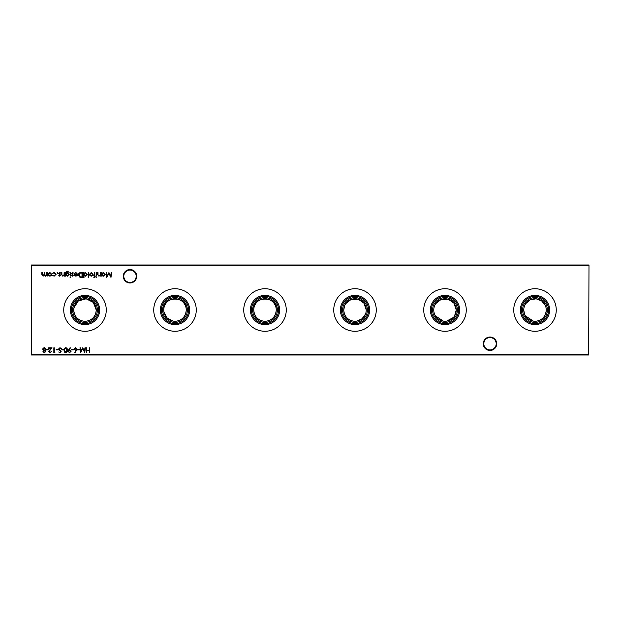 <?xml version="1.0" encoding="UTF-8"?>
<svg xmlns="http://www.w3.org/2000/svg" width="620" height="620" viewBox="0 0 620 620"><rect width="100%" height="100%" fill="white"/><g stroke="black" fill="none" stroke-linecap="round" stroke-linejoin="round"><path stroke-width="0.93" d="M483.267 343.751A6.735 6.735 0 0 1 490.002 337.017A6.735 6.735 0 0 1 496.729 343.751A6.735 6.735 0 0 1 490.002 350.478A6.735 6.735 0 0 1 483.267 343.751M496.194 343.751A6.192 6.192 0 0 0 490.002 337.559A6.192 6.192 0 0 0 483.809 343.751A6.192 6.192 0 0 0 490.002 349.944A6.192 6.192 0 0 0 496.194 343.751M123.272 276.249A6.735 6.735 0 0 1 129.999 269.522A6.735 6.735 0 0 1 136.733 276.249A6.735 6.735 0 0 1 129.999 282.983A6.735 6.735 0 0 1 123.272 276.249M136.191 276.249A6.192 6.192 0 0 0 129.999 270.056A6.192 6.192 0 0 0 123.806 276.249A6.192 6.192 0 0 0 129.999 282.441A6.192 6.192 0 0 0 136.191 276.249M520.366 310A14.632 14.632 0 0 1 534.998 295.368A14.632 14.632 0 0 1 549.63 310A14.632 14.632 0 0 1 534.998 324.632A14.632 14.632 0 0 1 520.366 310M521.389 310A13.609 13.609 0 0 1 534.998 296.391A13.609 13.609 0 0 1 548.607 310A13.609 13.609 0 0 1 534.998 323.609A13.609 13.609 0 0 1 521.389 310M522.614 310A12.385 12.385 0 0 1 534.998 297.615A12.385 12.385 0 0 1 547.382 310A12.385 12.385 0 0 1 534.998 322.385A12.385 12.385 0 0 1 522.614 310M525.404 315.867L533.409 321.137L536.595 321.137C542.508 319.928 545.724 316.216 546.251 310A11.253 11.253 0 0 1 534.998 321.253A11.253 11.253 0 0 1 523.753 310A11.253 11.253 0 0 1 534.998 298.747A11.253 11.253 0 0 1 546.251 310L546.019 307.721M545.344 305.575L541.71 300.971L536.137 298.809L530.1 299.871L525.698 303.668M524.659 305.575L523.985 307.721M513.74 310A21.258 21.258 0 0 1 534.998 288.742A21.258 21.258 0 0 1 556.256 310A21.258 21.258 0 0 1 534.998 331.258A21.258 21.258 0 0 1 513.74 310M430.365 310A14.632 14.632 0 0 1 444.997 295.368A14.632 14.632 0 0 1 459.637 310A14.632 14.632 0 0 1 444.997 324.632A14.632 14.632 0 0 1 430.365 310M431.388 310A13.609 13.609 0 0 1 444.997 296.391A13.609 13.609 0 0 1 458.606 310A13.609 13.609 0 0 1 444.997 323.609A13.609 13.609 0 0 1 431.388 310M432.613 310A12.385 12.385 0 0 1 444.997 297.615A12.385 12.385 0 0 1 457.382 310A12.385 12.385 0 0 1 444.997 322.385A12.385 12.385 0 0 1 432.613 310M454.592 315.875L456.25 310A11.253 11.253 0 0 1 444.997 321.253A11.253 11.253 0 0 1 433.752 310A11.253 11.253 0 0 1 444.997 298.747A11.253 11.253 0 0 1 456.25 310L453.972 303.211L448.353 299.259L441.099 299.445L435.697 303.668M434.659 305.575L433.985 307.721M423.739 310A21.258 21.258 0 0 1 444.997 288.742A21.258 21.258 0 0 1 466.263 310A21.258 21.258 0 0 1 444.997 331.258A21.258 21.258 0 0 1 423.739 310M340.365 310A14.632 14.632 0 0 1 354.997 295.368A14.632 14.632 0 0 1 369.636 310A14.632 14.632 0 0 1 354.997 324.632A14.632 14.632 0 0 1 340.365 310M341.395 310A13.609 13.609 0 0 1 354.997 296.391A13.609 13.609 0 0 1 368.606 310A13.609 13.609 0 0 1 354.997 323.609A13.609 13.609 0 0 1 341.395 310M342.62 310A12.385 12.385 0 0 1 354.997 297.615A12.385 12.385 0 0 1 367.381 310A12.385 12.385 0 0 1 354.997 322.385A12.385 12.385 0 0 1 342.62 310M344.658 305.575L343.751 310A11.253 11.253 0 0 1 354.997 298.747A11.253 11.253 0 0 1 366.25 310L363.971 303.211L358.352 299.259L351.106 299.445L345.704 303.668M333.738 310A21.258 21.258 0 0 1 354.997 288.742A21.258 21.258 0 0 1 376.262 310A21.258 21.258 0 0 1 354.997 331.258A21.258 21.258 0 0 1 333.738 310M250.364 310A14.632 14.632 0 0 1 265.004 295.368A14.632 14.632 0 0 1 279.635 310A14.632 14.632 0 0 1 265.004 324.632A14.632 14.632 0 0 1 250.364 310M251.394 310A13.609 13.609 0 0 1 265.004 296.391A13.609 13.609 0 0 1 278.605 310A13.609 13.609 0 0 1 265.004 323.609A13.609 13.609 0 0 1 251.394 310M252.619 310A12.385 12.385 0 0 1 265.004 297.615A12.385 12.385 0 0 1 277.38 310A12.385 12.385 0 0 1 265.004 322.385A12.385 12.385 0 0 1 252.619 310M253.751 310A11.253 11.253 0 0 1 265.004 298.747A11.253 11.253 0 0 1 276.249 310C276.9 295.446 253.069 295.484 253.751 310C254.278 316.208 257.494 319.92 263.407 321.137L266.592 321.137C272.505 319.928 275.729 316.216 276.249 310A11.253 11.253 0 0 1 265.004 321.253A11.253 11.253 0 0 1 253.751 310M243.738 310A21.258 21.258 0 0 1 265.004 288.742A21.258 21.258 0 0 1 286.262 310A21.258 21.258 0 0 1 265.004 331.258A21.258 21.258 0 0 1 243.738 310M160.363 310A14.632 14.632 0 0 1 175.003 295.368A14.632 14.632 0 0 1 189.635 310A14.632 14.632 0 0 1 175.003 324.632A14.632 14.632 0 0 1 160.363 310M161.394 310A13.609 13.609 0 0 1 175.003 296.391A13.609 13.609 0 0 1 188.612 310A13.609 13.609 0 0 1 175.003 323.609A13.609 13.609 0 0 1 161.394 310M162.618 310A12.385 12.385 0 0 1 175.003 297.615A12.385 12.385 0 0 1 187.387 310A12.385 12.385 0 0 1 175.003 322.385A12.385 12.385 0 0 1 162.618 310M163.75 310A11.253 11.253 0 0 1 175.003 298.747A11.253 11.253 0 0 1 186.248 310C186.899 295.446 163.076 295.484 163.75 310A11.253 11.253 0 0 0 175.003 321.253A11.253 11.253 0 0 0 186.248 310C185.729 316.216 182.505 319.928 176.592 321.137L173.406 321.137L167.253 318.153L163.944 312.085M153.737 310A21.258 21.258 0 0 1 175.003 288.742A21.258 21.258 0 0 1 196.261 310A21.258 21.258 0 0 1 175.003 331.258A21.258 21.258 0 0 1 153.737 310M70.37 310A14.632 14.632 0 0 1 85.002 295.368A14.632 14.632 0 0 1 99.634 310A14.632 14.632 0 0 1 85.002 324.632A14.632 14.632 0 0 1 70.37 310M71.393 310A13.609 13.609 0 0 1 85.002 296.391A13.609 13.609 0 0 1 98.611 310A13.609 13.609 0 0 1 85.002 323.609A13.609 13.609 0 0 1 71.393 310M72.618 310A12.385 12.385 0 0 1 85.002 297.615A12.385 12.385 0 0 1 97.386 310A12.385 12.385 0 0 1 85.002 322.385A12.385 12.385 0 0 1 72.618 310M73.749 310C74.276 316.208 77.492 319.92 83.406 321.137L86.591 321.137C92.512 319.928 95.728 316.216 96.247 310A11.253 11.253 0 0 1 85.002 321.253A11.253 11.253 0 0 1 73.749 310A11.253 11.253 0 0 1 85.002 298.747A11.253 11.253 0 0 1 96.247 310L93.287 302.389L86.141 298.809L78.275 300.979L73.981 307.721M63.744 310A21.258 21.258 0 0 1 85.002 288.742A21.258 21.258 0 0 1 106.26 310A21.258 21.258 0 0 1 85.002 331.258A21.258 21.258 0 0 1 63.744 310M57.753 272.901L57.342 273.312L56.939 272.901L57.342 272.498L57.753 272.901M64.565 272.56L64.565 276.125L64.123 275.481L62.767 276.187L61.434 274.381L61.434 272.56L61.876 272.56L61.93 275.048L62.845 275.745L64.054 274.807L64.123 272.56L64.565 272.56M70.812 277.249L69.998 277.249L70.812 277.249M65.999 275.497L65.565 276.125L65.689 272.203L67.371 271.188L69.184 272.312L67.41 271.622L65.999 273.242L67.425 272.56L69.246 274.35L67.41 276.187L65.999 275.497M80.925 272.56L82.437 272.56L82.437 277.435L79.903 277.256L78.438 274.939C78.531 273.366 79.36 272.575 80.925 272.56M88.621 272.56L88.621 277.558L88.187 277.558L88.187 272.56L88.621 272.56M94.155 277.621L93.628 277.078L94.07 277.187L94.434 276.125L93.69 275.683L94.434 275.683L94.434 272.56L94.876 272.56L94.876 275.683L95.371 276.125L94.155 277.621M96.813 277.249L95.999 277.249L96.813 277.249M79.399 349.424L79.399 349.928L77.523 349.928L77.523 349.424L79.399 349.424M73.4 349.424L73.4 349.928L71.525 349.928L71.525 349.424L73.4 349.424M65.767 347.673C66.999 347.998 67.541 348.851 67.402 350.238C67.541 351.618 66.999 352.478 65.767 352.803C64.527 352.478 63.969 351.625 64.085 350.238C63.969 348.843 64.527 347.99 65.767 347.673M59.977 347.673L61.465 348.742L59.977 348.176L59.024 348.998L61.148 351.664L59.946 352.803L58.652 351.974L60.001 352.3L60.714 351.679L58.59 348.998L59.977 347.673M111.182 272.56L111.623 272.56L110.98 277.435L108.903 273.435L106.834 277.435L106.191 272.56L106.625 272.56L107.097 276.071L108.95 272.56L110.717 276.078L111.182 272.56M100.688 272.56L100.688 276.125L100.246 275.481L98.898 276.187L97.565 274.381L97.565 272.56L97.999 272.56L98.053 275.048L98.968 275.745L100.184 274.807L100.246 272.56L100.688 272.56M50.267 352.3L51.84 351.176L50.251 352.803L48.779 351.354L50.98 348.3L48.709 348.3L48.709 347.797L52.026 347.797L49.212 351.315L50.267 352.3M58.024 349.424L58.024 349.928L56.149 349.928L56.149 349.424L58.024 349.424M47.19 272.56L47.19 276.125L46.748 275.505L45.524 276.187L44.384 275.327L43.082 276.187L41.873 274.49L41.873 272.56L42.315 272.56L42.315 274.49L43.16 275.745L44.315 273.947L44.315 272.56L44.748 272.56L44.748 274.373L45.601 275.745L46.748 274.055L46.748 272.56L47.19 272.56M589 265.36L31.357 265.36L31.357 354.64L588.644 354.64L589 265.36L588.644 354.997L31.357 354.997L31.357 265.004L588.644 265.004M89.776 347.797L89.776 352.672L89.334 352.672L89.334 350.672L86.839 350.672L86.839 352.672L86.397 352.672L86.397 347.797L86.839 347.797L86.839 350.176L89.334 350.176L89.334 347.797L89.776 347.797M51.259 275.598L49.902 276.187L48.554 275.598L48.066 274.335L49.902 272.498L51.747 274.335L51.259 275.598M55.025 352.175L53.839 352.672L53.839 347.797L54.273 347.797L54.273 352.175L55.025 352.175M48.275 349.424L48.275 349.928L46.399 349.928L46.399 349.424L48.275 349.424M102.122 276.125L101.688 276.125L101.688 272.56L102.122 273.18L103.579 272.498L105.439 274.35L103.563 276.187L102.122 275.466L102.122 276.125M42.966 351.532L43.656 350.517L42.71 349.223L43.082 348.208L44.377 347.673L46.027 349.176L45.066 350.517L45.772 351.548L44.346 352.803L42.966 351.532M63.651 349.424L63.651 349.928L61.775 349.928L61.775 349.424L63.651 349.424M68.588 349.874L70.091 347.673L70.44 347.921L69.084 349.897L71.091 351.308L69.533 352.803L68.022 351.3L68.588 349.874M76.353 350.579L74.904 352.803L74.563 352.532L75.849 350.563L73.896 349.169L75.423 347.673L76.903 349.161L76.353 350.579M84.963 347.797L85.397 347.797L84.754 352.672L82.685 348.673L80.608 352.672L79.965 347.797L80.398 347.797L80.871 351.308L82.724 347.797L84.49 351.315L84.963 347.797M96.627 272.56L96.627 276.125L96.185 276.125L96.185 272.56L96.627 272.56M92.636 275.598L91.279 276.187L89.923 275.598L89.435 274.335L91.279 272.498L93.124 274.335L92.636 275.598M84.002 277.558L83.56 277.558L83.56 272.56L84.002 273.18L85.452 272.498L87.311 274.35L85.444 276.187L84.002 275.435L84.002 277.558M75.95 272.932L74.253 273.482L75.896 272.498L77.686 274.335L77.275 275.52L75.888 276.187L74.447 275.481L74.059 274.249L77.252 274.249L75.95 272.932M70.626 272.56L70.626 276.125L70.184 276.125L70.184 272.56L70.626 272.56M72.408 276.187L71.502 275.675L72.873 275.264L71.44 273.529L72.478 272.498L73.501 272.978L71.873 273.505L73.315 275.249L72.408 276.187M59.66 276.187L58.753 275.675L60.124 275.264L58.691 273.529L59.729 272.498L60.752 272.978L59.125 273.505L60.566 275.249L59.66 276.187M54.134 276.187L52.498 275.35L54.165 275.745L55.684 274.35L54.157 272.932L52.498 273.319L54.165 272.498L56.126 274.311L54.134 276.187M523.753 310L524.512 314.069M435.403 315.867L443.409 321.137L446.594 321.137L453.429 317.448M433.946 312.085L434.512 314.069M366.056 312.092L366.25 310A11.253 11.253 0 0 1 354.997 321.253A11.253 11.253 0 0 1 343.751 310C344.278 316.208 347.495 319.92 353.408 321.137L356.593 321.137L362.026 318.788L365.49 314.077M48.499 274.327L49.91 275.745L51.313 274.327L49.91 272.932L48.499 274.327M102.122 274.335L103.563 275.745L104.997 274.35L103.563 272.932L102.122 274.335M43.4 351.555L44.369 352.3L45.337 351.54L44.353 350.734L43.4 351.555M43.152 349.215L44.346 350.238L45.586 349.169L44.369 348.176L43.152 349.215M65.759 352.3L66.96 350.238L65.759 348.176L64.713 349.013L64.527 350.238L65.759 352.3M70.649 351.331L69.51 350.362L68.464 351.331L69.556 352.3L70.649 351.331M74.338 349.145L75.439 350.114L76.462 349.145L75.4 348.176L74.338 349.145M89.877 274.327L91.279 275.745L92.69 274.327L91.279 272.932L89.877 274.327M84.002 274.335L85.436 275.745L86.877 274.35L85.436 272.932L84.002 274.335M82.003 276.938L82.003 273.063L80.05 273.188L78.872 274.939L80.158 276.799L82.003 276.938M77.206 274.683L74.501 274.683L75.865 275.745L77.206 274.683M65.999 274.358L67.379 275.745L68.812 274.335L67.402 272.994L65.999 274.358"/></g></svg>
